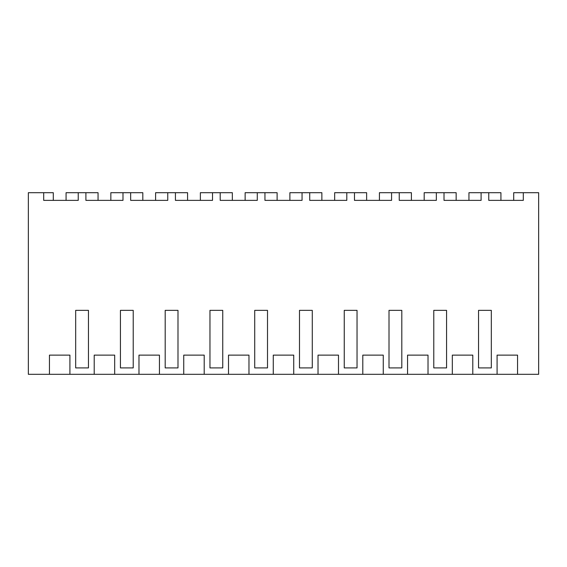 <?xml version="1.0" encoding="UTF-8"?>
<svg xmlns="http://www.w3.org/2000/svg" width="567" height="567" viewBox="0 0 567 567"><rect width="100%" height="100%" fill="white"/><g stroke="black" fill="none" stroke-linecap="round" stroke-linejoin="round"><path stroke-width="0.85" d="M66.077 200.371L66.077 192.695L78.232 192.695L78.232 200.371L43.694 200.371L43.694 192.695L28.35 192.695L28.35 374.305L538.65 374.305L538.65 192.695L523.306 192.695L523.306 200.371L488.768 200.371L488.768 192.695L500.923 192.695L500.923 200.371M43.694 192.695L53.291 192.695L53.291 200.371M517.551 374.305L517.551 355.119L497.082 355.119L497.082 374.305M78.232 192.695L85.9 192.695L85.9 200.371L122.989 200.371L122.989 192.695L130.665 192.695L130.665 200.371L167.754 200.371L167.754 192.695L175.43 192.695L175.43 200.371L212.519 200.371L212.519 192.695L220.194 192.695L220.194 200.371L257.283 200.371L257.283 192.695L264.952 192.695L264.952 200.371L302.048 200.371L302.048 192.695L309.717 192.695L309.717 200.371L346.806 200.371L346.806 192.695L354.481 192.695L354.481 200.371L391.57 200.371L391.57 192.695L399.246 192.695L399.246 200.371L436.335 200.371L436.335 192.695L444.011 192.695L444.011 200.371L481.099 200.371L481.099 192.695L488.768 192.695M69.918 374.305L69.918 355.119L49.449 355.119L49.449 374.305M114.676 374.305L114.676 355.119L94.214 355.119L94.214 374.305M159.44 374.305L159.44 355.119L138.979 355.119L138.979 374.305M204.205 374.305L204.205 355.119L183.743 355.119L183.743 374.305M248.97 374.305L248.97 355.119L228.508 355.119L228.508 374.305M293.734 374.305L293.734 355.119L273.266 355.119L273.266 374.305M338.492 374.305L338.492 355.119L318.03 355.119L318.03 374.305M383.257 374.305L383.257 355.119L362.795 355.119L362.795 374.305M428.021 374.305L428.021 355.119L407.56 355.119L407.56 374.305M472.786 374.305L472.786 355.119L452.324 355.119L452.324 374.305M82.066 367.912L75.673 367.912L75.673 310.355L88.459 310.355L88.459 367.912L82.066 367.912L88.459 367.912M478.541 310.355L484.934 310.355L478.541 310.355L478.541 367.912L491.327 367.912L491.327 310.355L484.934 310.355L491.327 310.355M440.169 367.912L433.776 367.912L433.776 310.355L446.569 310.355L446.569 367.912L440.169 367.912L446.569 367.912M216.353 367.912L209.96 367.912L209.96 310.355L222.753 310.355L222.753 367.912L216.353 367.912L222.753 367.912M350.647 367.912L344.247 367.912L344.247 310.355L357.04 310.355L357.04 367.912L350.647 367.912L357.04 367.912M395.405 367.912L389.012 367.912L389.012 310.355L401.805 310.355L401.805 367.912L395.405 367.912L401.805 367.912M126.831 367.912L120.431 367.912L120.431 310.355L133.224 310.355L133.224 367.912L126.831 367.912L133.224 367.912M254.725 310.355L261.118 310.355L254.725 310.355L254.725 367.912L267.511 367.912L267.511 310.355L261.118 310.355L267.511 310.355M165.195 310.355L171.595 310.355L165.195 310.355L165.195 367.912L177.988 367.912L177.988 310.355L171.595 310.355L177.988 310.355M299.489 310.355L305.882 310.355L299.489 310.355L299.489 367.912L312.275 367.912L312.275 310.355L305.882 310.355L312.275 310.355M43.694 200.371L48.606 200.371M75.673 310.355L88.459 310.355M85.9 192.695L98.056 192.695L98.056 200.371M513.709 200.371L513.709 192.695L523.306 192.695M468.944 200.371L468.944 192.695L481.099 192.695M484.934 367.912L491.327 367.912M122.989 192.695L110.841 192.695L110.841 200.371M130.665 192.695L142.813 192.695L142.813 200.371M120.431 310.355L133.224 310.355M167.754 192.695L155.606 192.695L155.606 200.371M175.43 192.695L187.578 192.695L187.578 200.371M171.595 367.912L177.988 367.912M212.519 192.695L200.371 192.695L200.371 200.371M220.194 192.695L232.342 192.695L232.342 200.371M209.96 310.355L222.753 310.355M257.283 192.695L245.128 192.695L245.128 200.371M264.952 192.695L277.107 192.695L277.107 200.371M261.118 367.912L267.511 367.912M302.048 192.695L289.893 192.695L289.893 200.371M309.717 192.695L321.872 192.695L321.872 200.371M305.882 367.912L312.275 367.912M346.806 192.695L334.658 192.695L334.658 200.371M354.481 192.695L366.629 192.695L366.629 200.371M344.247 310.355L357.04 310.355M391.57 192.695L379.422 192.695L379.422 200.371M399.246 192.695L411.394 192.695L411.394 200.371M389.012 310.355L401.805 310.355M436.335 192.695L424.187 192.695L424.187 200.371M444.011 192.695L456.159 192.695L456.159 200.371M433.776 310.355L446.569 310.355"/></g></svg>
